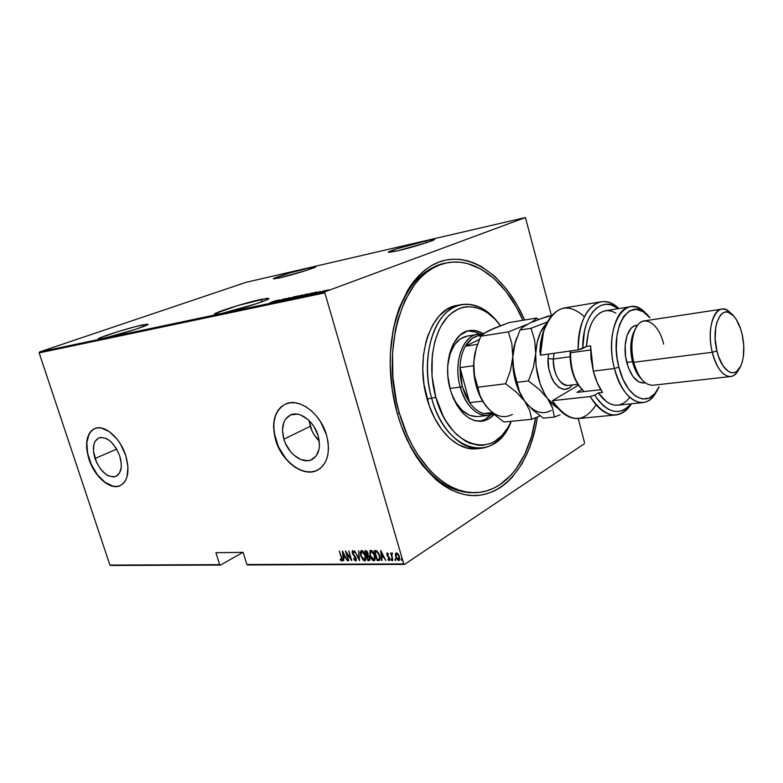 <?xml version="1.0" encoding="UTF-8"?>
<svg xmlns="http://www.w3.org/2000/svg" width="783" height="783" viewBox="0 0 783 783"><rect width="100%" height="100%" fill="white"/><g stroke="black" fill="none" stroke-linecap="round" stroke-linejoin="round"><path stroke-width="1.17" d="M445.165 263.235C419.091 269.088 401.581 292.265 392.655 332.755C401.376 292.969 418.484 269.871 443.99 263.47L446.232 262.99C475.34 256.54 506.327 281.665 522.858 320.296L516.398 307.249L506.063 291.53L494.181 278.67L481.134 269.176L467.314 263.519L460.277 262.246L453.23 262.06L446.241 262.99L439.39 265.036L432.745 268.217L426.373 272.504L420.354 277.896L414.765 284.356L405.105 300.222L397.901 319.542L395.346 330.26L392.537 353.221L392.9 377.337L396.452 401.483L399.379 413.209C378.776 345.499 405.447 268.784 446.232 262.99M397.48 414.187L395.64 407.248C392.41 393.947 390.619 380.46 390.257 366.767C388.857 312.466 412.954 268.04 443.628 260.592C474.371 252.909 507.13 279.1 524.551 320.022L517.494 305.605L506.914 289.514L494.768 276.311L481.398 266.563L474.39 263.127L467.255 260.729L460.032 259.408L452.809 259.193L445.644 260.122L438.607 262.197L431.795 265.437L425.247 269.822L419.071 275.342L413.316 281.949L408.07 289.593L399.34 307.719L395.983 318.025L393.35 329.017L390.453 352.595L390.218 364.898L392.244 389.826L397.48 414.187L401.229 425.805L410.742 447.21L416.39 456.763L422.526 465.425L435.994 479.715L443.158 485.215L450.499 489.571L457.938 492.752L465.386 494.748L472.785 495.561L480.048 495.218L487.104 493.73L493.897 491.156L500.376 487.525L506.474 482.905L512.151 477.346L522.075 463.702L529.876 447.201L535.366 428.438L537.402 417.045C531.363 460.061 507.629 493.447 476.925 495.512C446.339 497.714 411.887 464.681 397.48 414.187M261.219 299.341L268.784 298.382C271.73 299.253 237.366 310.283 221.462 313.513L256.295 303.755L266.641 299.889L268.833 298.509L266.895 298.323L237.357 305.683L215.266 313.523L214.669 314.443L215.951 314.453L221.462 313.513L214.454 314.355C212.066 313.288 245.353 302.649 261.219 299.341L261.943 301.768L261.219 299.341M142.653 324.906L147.987 324.221C150.581 324.916 116.491 335.78 103.072 338.491L134.392 329.712L144.924 325.963L147.87 324.514L147.047 324.152L135.4 326.658L116.824 331.982L99.617 338.05L98.149 339.078L98.864 339.176L103.072 338.491L98.159 339.088C96.084 338.217 129.244 327.685 142.653 324.906L143.201 326.638L142.653 324.906M309.314 267.698L315.852 266.641C317.81 267.111 292.265 275.068 279.58 277.906L306.819 270.262L314.482 267.512L315.872 266.66L314.032 266.729L290.346 272.817L273.805 278.474L279.58 277.906L273.394 278.885C271.75 278.308 296.659 270.575 309.314 267.698L309.774 269.274L309.314 267.698M425.805 240.675L434.663 239.236C436.816 239.804 411.3 247.761 396.775 251.03L426.627 242.652L433.899 239.911L434.516 239.177L431.658 239.451L396.834 248.808L388.427 252.39L396.775 251.03L388.378 252.361C386.548 251.686 411.329 243.973 425.805 240.675L426.373 242.73L425.805 240.675M309.128 420.579L310.283 426.314L283.877 439.194C280.852 427.264 283.074 419.179 290.532 414.941C299.635 410.478 314.13 421.225 318.123 435.7L319.484 444.852L319.072 449.07L316.185 455.96L310.978 459.973L307.758 460.707L300.692 459.494L293.703 454.982L290.562 451.693L285.56 443.648L283.877 439.194L282.477 430.239L283.837 422.331L285.511 419.14L290.562 414.931L297.227 414.129L300.858 415.078L308.013 419.541L311.252 422.879L314.091 426.784L318.123 435.7C321.01 447.436 318.896 455.422 311.761 459.641C302.502 464.456 287.929 453.611 283.877 439.194L310.283 426.314C312.084 432.128 315.079 437.061 319.268 441.113L314.12 434.78L311.918 430.67L309.128 420.569M94.988 458.495C91.993 447.925 93.314 441.054 98.952 437.863C107.271 436.493 114.21 442.532 119.74 455.96L121.277 463.693L121.238 467.245L119.554 473.04L116.011 476.367L113.701 476.955L108.485 475.858L105.764 474.234L100.615 469.144L96.475 462.283L93.431 450.9L93.96 444.235L94.997 441.573L98.433 438.089L100.704 437.423L105.95 438.363L108.71 439.958L111.421 442.219L116.275 448.405L119.74 455.96C122.647 466.433 121.375 473.255 115.904 476.416C107.506 477.894 100.527 471.924 94.988 458.495L116.687 449.109L94.988 458.495M94.812 428.516L94.802 428.516C86.6 433.4 84.721 443.589 89.154 459.083L88.949 459.171C84.476 443.462 86.443 433.234 94.88 428.487C104.433 424.18 120.259 437.805 125.701 455.422L120.533 444.147L117.098 439.175L109.228 431.56L101.095 427.968L97.337 427.87L93.96 428.898L91.122 431.012L88.9 434.115L86.619 442.757L86.639 447.964L88.949 459.171L93.96 470.074L97.268 474.909L104.863 482.445L108.886 484.873L112.86 486.263L116.628 486.546L120.053 485.714L123 483.786L125.358 480.821L127.012 476.925L127.972 466.962L125.701 455.422C129.988 470.935 128.099 481.036 120.044 485.724C110.295 490.412 94.44 476.661 88.949 459.171L89.154 459.083C94.645 476.573 110.491 490.315 120.249 485.626L120.044 485.724M285.306 404.145C274.53 410.644 271.378 422.605 275.851 440.017L275.645 440.115C271.114 422.34 274.441 410.302 285.629 403.999C299.077 397.5 320.57 413.424 326.491 434.927L320.472 421.606L316.224 415.773L311.37 410.801L306.124 406.896L300.692 404.204L295.289 402.824L290.121 402.795L285.404 404.106L281.293 406.68L277.965 410.419L275.508 415.166L274.03 420.725L273.551 426.901L275.645 440.115L278.131 446.682L285.501 458.554L290.141 463.428L295.181 467.334L300.457 470.143L305.771 471.718L310.92 472.002L315.715 470.974L319.963 468.645L323.487 465.092L326.159 460.443L327.852 454.874L328.478 448.59L328.028 441.857L326.491 434.927C330.729 452.29 327.617 464.104 317.144 470.358C303.344 477.64 281.674 461.49 275.645 440.115L275.851 440.017C281.88 461.383 303.54 477.542 317.35 470.25L317.849 470.006M247.751 564.964L404.566 564.396L584.353 443.765L404.566 564.396L403.734 563.907L246.919 564.533L243.092 552.338L215.902 552.72L219.69 564.641L109.914 565.081L39.15 352.898L324.847 292.871L403.734 563.907L324.847 292.871L325.219 291.687L39.541 351.949L245.872 282.389L525.422 217.527L325.219 291.687L525.422 217.527L551.428 315.598L525.422 217.527L245.872 282.389L39.541 351.949L325.219 291.687L324.847 292.871L39.15 352.898L39.541 351.949L39.15 352.898L109.914 565.081L219.69 564.641L215.902 552.72L243.092 552.338L246.919 564.533L247.751 564.964L403.734 563.907L404.566 564.396L247.751 564.964M327.04 290.16L323.271 291.697L328.801 290.013L323.085 291.687L327.04 290.16M318.123 292.773L325.209 290.434L318.123 292.773M320.296 291.442L314.179 293.586L320.296 291.442M304.225 295.71L312.466 292.881L304.225 295.71M293.684 297.941L302.61 294.946L293.684 297.941M285.482 299.674L294.995 296.522L285.482 299.674M274.99 301.886L285.433 298.548L274.99 301.886M271.143 302.326L276.487 300.447L271.143 302.326M279.139 299.879L269.763 302.992L279.139 299.879M281.508 300.545L289.69 297.648L281.508 300.545M291.824 297.765L289.593 298.763L291.893 298.274L298.773 295.759L292.137 297.648L290.268 298.695L298.773 295.749L291.824 297.765M300.848 295.857L298.636 296.855L300.966 296.356L307.846 293.831L300.848 295.857M316.547 291.942L307.093 295.103L316.547 291.942M317.125 292.911L318.27 292.578L317.125 292.911M320.893 292.108L322.058 291.775L320.893 292.108M327.069 290.806L328.234 290.473L327.069 290.806M110.726 565.473L220.522 565.072L242.936 552.348L220.522 565.072L110.726 565.473M395.366 554.09L396.09 557.966L398.39 560.53L399.428 560.119L399.731 558.533L398.557 554.677L396.619 552.857L395.366 554.09L396.129 552.876L395.366 554.09L395.64 556.742L399.105 560.442L399.418 556.703L398.146 554.061L396.394 552.837L395.366 554.09M392.851 560.462L391.823 554.932L392.489 553.141L391.706 553.033L391.412 554.129L390.678 553.043L392.851 560.462L391.882 555.421L392.489 553.141L391.803 552.945L391.412 554.129L390.678 553.043L392.851 560.462M387.203 552.955L387.056 555.49L389.445 558.905L389.21 559.679L388.114 558.935L388.025 559.62L389.347 560.618L389.856 558.817L387.311 555.039L387.34 553.894L388.348 554.638L388.456 553.992L387.556 553.062L386.988 553.013L386.851 554.902L389.366 558.514L389.22 559.669L388.114 558.935L388.025 559.62L389.591 560.559L389.768 558.475L387.252 554.863L387.35 553.894L388.348 554.638L388.456 553.992L387.203 552.955L387.174 554.433L387.194 552.955M378.659 560.559L379.755 560.129L380.107 558.817L378.903 553.65L376.926 550.938L374.235 550.518L377.191 560.569L379.461 560.374L379.628 555.636L376.789 550.85L374.235 550.518L377.191 560.569L377.347 559.532L378.659 560.559M367.883 560.628L369.742 560.334L369.772 557.78L368.088 555.225L367.178 551.408L364.937 550.645L367.883 560.628L368.049 559.6L367.883 560.628L369.537 560.52L369.772 557.78L368.088 555.225L367.981 553.092L365.808 550.635L364.937 550.645L367.883 560.628M359.505 560.687L358.634 550.733L358.986 558.778L354.572 550.792L359.603 560.687L358.634 550.733L358.986 558.778L354.572 550.792L359.505 560.687M348.768 560.755L346.458 553.013L351.802 560.736L348.866 550.87L350.794 558.651L345.44 550.919L348.376 560.755L346.458 553.013L351.802 560.736L348.866 550.87L350.794 558.651L345.44 550.919L348.768 560.755M341.28 557.525L341.682 559.796L340.272 559.179L340.262 559.933L341.77 561.039L342.21 559.649L339.323 551.007L341.603 557.32L341.525 560.021L340.272 559.179L340.262 559.933L341.926 560.99L341.691 557.613L339.323 551.007L341.28 557.525M342.425 550.958L343.424 560.785L343.522 557.643L345.411 557.623L347.407 560.765L342.425 550.958L343.424 560.785L343.522 557.643L345.411 557.623L347.407 560.765L342.425 550.958M355.707 560.961L356.353 560.325L356.206 558.279L352.604 552.847L352.732 551.614L354.112 552.837L354.308 552.23L352.487 550.586L352.35 553.278L355.932 558.896L355.413 559.953L353.926 558.308L353.691 558.817L355.1 560.726L356.099 560.716L354.141 558.68L355.707 560.961L356.206 558.279L352.604 552.847L352.722 551.624L354.112 552.837L354.308 552.23L352.389 550.625L352.223 552.886L355.805 558.269L355.413 559.953L353.926 558.308L353.691 558.817L355.707 560.961M360.728 555.744L363.312 560.295L364.976 560.863L365.886 559.522L364.898 553.982L363.498 551.672L361.521 550.439L360.278 552.123L360.728 555.744L364.663 560.902L365.181 560.775L365.504 555.646C364.858 553.004 363.527 551.271 361.521 550.439L360.728 555.744M369.948 555.646L371.954 559.6L373.237 560.687L374.519 560.677L375.253 558.817L375.018 556.39L372.777 551.545L371.113 550.341L369.968 550.723L369.948 555.646C370.594 558.259 371.915 559.992 373.922 560.843L374.46 560.706L374.793 555.548C374.147 552.896 372.806 551.144 370.78 550.312L369.948 555.646M380.675 550.429L381.585 560.54L381.742 557.3L383.739 557.281L385.804 560.511L380.675 550.429L381.585 560.54L381.742 557.3L383.739 557.281L385.804 560.511L380.675 550.429M391.079 559.757L391.843 560.579L391.48 559.013L391.079 559.757L391.402 558.954L391.079 559.757L391.843 560.579L391.246 558.915L391.079 559.757M394.935 559.737L395.777 560.481L395.337 558.984L394.935 559.737L395.258 558.925L394.935 559.737L395.699 560.55L395.112 558.886L394.935 559.737M401.239 559.688L402.012 560.511L401.64 558.935L401.199 559.551L401.562 558.876L401.239 559.688L402.002 560.511L401.415 558.837L401.239 559.688M584.549 442.777L578.245 418.562L584.549 442.777M474.478 492.703C448.101 493.261 425.502 475.389 406.69 439.097C425.815 475.898 448.737 493.74 475.447 492.634M281.508 406.583L278.171 410.331L275.714 415.068L274.236 420.637L273.756 426.804L274.314 433.342L278.337 446.584L285.707 458.446L290.336 463.321L295.387 467.236L300.652 470.035L305.967 471.611L311.125 471.904L315.911 470.867M317.144 470.358L317.82 470.015M94.175 428.81L91.327 430.924L89.105 434.027L86.825 442.669L87.627 453.416L91.366 464.681L97.464 474.811L105.069 482.357L113.055 486.165L116.833 486.458L120.259 485.626M342.112 560.804L340.262 559.933L340.644 559.551L342.112 560.804M345.743 557.418L343.522 557.643L345.724 557.379M343.815 560.54L342.915 551.761L343.815 560.54M343.042 552.857L344.911 556.615L343.424 556.635L343.365 552.651L344.911 556.615L343.424 556.635L343.042 552.857M346.517 552.984L346.203 551.917L346.517 552.984M351.44 559.512L350.833 558.622L351.44 559.512M355.805 559.698L356.324 558.749L356.157 559.522M355.355 556.507L352.927 554.393L355.355 556.507M352.497 552.191L352.595 550.566L352.497 552.191M352.722 551.624L353.446 551.369L354.288 552.269L352.976 551.526M359.505 559.659L359.045 558.739L359.505 559.659M359.368 558.524L358.614 550.733L359.368 558.524M360.787 554.129L361.217 550.488L360.787 554.129M365.407 560.599L364.663 560.902L362.451 558.524L363.704 560.051L365.358 560.618M365.015 559.591L363.518 559.61L361.609 557.065L360.757 553.865L361.159 551.819L362.95 551.956L365.446 555.431L364.34 559.884L361.12 555.734L361.443 551.565L362.95 551.438L364.222 552.681L361.844 551.457L365.103 555.646L365.015 559.591L365.818 556.938L365.759 558.631M365.671 558.896L365.211 559.502M362.235 551.212L361.619 551.496M366.933 555.861L366.64 554.873L366.933 555.861M365.69 551.633L365.397 550.645L365.69 551.633M367.981 555.656L367.158 555.891L368.039 555.999L369.361 557.78L369.175 559.483L367.99 559.6L366.884 555.891L367.55 555.646M368.431 555.754L369.136 556.322L368.431 555.754M369.351 559.307L369.879 558.201L369.703 559.111M367.354 555.891L369.703 557.565L369.312 559.365L368.578 559.6L367.99 559.6L367.374 555.891M366.581 551.418L367.452 551.829L366.581 551.418M367.589 554.589L368.098 553.571L367.941 554.393M365.641 551.672L367.922 552.906L367.413 554.755L366.581 554.873L365.641 551.672L367.374 552.573L367.364 554.785L366.581 554.873L365.641 551.672M374.685 560.53L373.922 560.843L371.641 558.377L372.943 559.982L374.626 560.55M374.274 559.532L375.086 556.742L375.037 558.563M374.94 558.827L374.48 559.434M371.485 551.095L373.344 552.367L371.103 551.34L374.734 555.333L374.049 559.708L370.349 555.646L370.692 551.447L371.485 551.095L370.868 551.369L372.219 551.839L373.892 554.198L374.714 558.524L374.088 559.679L373.051 559.698L370.574 556.312L369.987 552.984L370.848 551.379M374.988 551.516L374.695 550.518L374.988 551.516M379.686 560.197L379.041 560.305L379.686 560.197M375.331 551.301L377.22 551.555L375.331 551.301M379.921 556.801L379.52 559.013L379.921 556.801M377.298 559.532L374.94 551.545L375.664 551.291L376.829 551.809L379.559 555.411L379.52 559.013L377.298 559.532L374.94 551.545L377.484 552.299L379.295 555.891L379.373 558.964L377.298 559.532M384.081 557.065L381.742 557.3L384.071 557.036M382.016 560.285L381.155 551.183L382.016 560.285M381.301 552.377L383.23 556.253L381.644 556.263L381.634 552.162L383.23 556.253L381.644 556.263L381.301 552.377M387.781 553.62L388.446 554.021L387.634 553.747M389.777 560.364L388.417 559.316L389.728 560.364M389.327 557.437L388.26 557.046L387.634 555.617L389.327 557.437M391.97 560.305L391.461 559.512L391.97 560.305M391.989 555.94L391.451 554.11L391.989 555.94M395.836 560.276L395.317 559.483L395.836 560.276M399.32 560.266L398.645 560.559L397.069 558.798L399.271 560.276M395.992 556.507L395.748 553.845L395.846 555.803L396.658 553.757L399.35 556.488L398.723 559.561L396.061 556.742L396.325 553.845L398.136 554.129L396.658 553.757L398.645 555.764L398.978 559.307L397.294 559.052L395.992 556.507M398.939 559.365L399.565 557.271L399.359 559.062M402.139 560.236L401.62 559.434L402.139 560.236M277.759 300.388L274.187 301.69L277.759 300.388M297.334 296.111L290.464 298.48L297.334 296.111M300.78 295.406L298.431 296.395L300.78 295.406M297.628 296.561L294.878 297.687L297.628 296.561M306.388 294.193L299.507 296.561L306.388 294.193M311.213 293.214L303.99 295.759L311.203 293.214M315.167 292.46L311.575 293.782L315.167 292.46M328.625 289.788L323.878 291.423L328.625 289.788M431.668 398.312L435.779 397.108C427.205 366.757 432.921 331.708 448.307 316.146C463.644 300.427 485.675 305.38 500.464 325.708L495.208 319.405L487.535 312.789L483.483 310.322L475.134 307.23L466.707 306.721L462.577 307.465L458.535 308.874L450.939 313.689L447.455 317.046L441.328 325.562L438.734 330.622L434.692 342.151L432.285 355.12L432.02 376.114L435.779 397.108L443.188 416.076L446.339 421.626L453.484 431.218L457.38 435.172L465.64 441.211L469.908 443.256L478.491 445.302L482.729 445.312L490.882 443.335L494.729 441.387L501.776 435.691L507.785 427.831L511.23 421.313C504.272 437.658 494.122 446.682 480.791 448.395C461.725 450.568 440.163 429.524 431.668 398.312C419.003 355.981 435.573 307.719 461.667 304.577C475.164 302.698 487.457 308.903 498.526 323.193C483.062 302.581 460.296 297.892 444.48 314.355C428.634 330.661 422.791 366.924 431.668 398.312L427.068 398.87L431.668 398.312C446.261 454.091 495.962 464.28 511.24 421.313C495.737 460.649 449.432 449.452 435.779 397.108L431.668 398.312M477.699 416.556C466.766 416.938 458.016 409.196 451.448 393.34L455.853 402.501L462.156 410.4L469.36 415.225L476.818 416.625M494.102 414.461C490.432 418.465 486.243 420.735 481.525 421.283C467.657 421.391 457.243 410.821 450.274 389.552L447.856 375.977L447.661 366.855L449.52 353.975L453.749 343.13L459.934 335.261L467.48 331.013L475.702 330.661L483.375 333.822C478.795 330.925 474.155 329.839 469.467 330.563L469.457 330.563C452.77 332.364 442.375 362.901 450.274 389.552L453.21 397.97L457.057 405.477L464.172 414.383L469.526 418.416L475.105 420.765L483.414 420.98L488.602 418.954L494.102 414.461M479.754 421.371C483.747 420.53 487.329 418.406 490.51 415.01L485.176 419.306L479.754 421.371M397.265 413.444L399.379 413.209L397.265 413.444M459.474 305.076L457.155 305.399C431.022 308.561 414.403 356.676 427.068 398.87C435.544 429.975 457.125 450.939 476.221 448.776L480.791 448.395M535.611 417.77C529.602 459.063 506.356 491.117 476.769 492.585C447.054 495.14 413.081 462.538 399.379 413.209L407.346 435.279L412.289 445.37L417.779 454.688L430.141 470.622L436.865 477.082L443.844 482.465L450.988 486.723L458.241 489.845L465.503 491.812L472.717 492.624L479.793 492.311L486.683 490.882L493.319 488.386L499.642 484.863L511.152 474.958L516.242 468.704L524.943 453.925L531.461 436.64L535.611 417.77M476.103 448.786L467.206 448.101L458.261 444.597L449.638 438.353L441.7 429.564L434.8 418.553L429.25 405.77L424.004 384.443L422.781 369.693L423.456 355.267L425.991 341.799L427.909 335.594L432.96 324.583L439.38 315.755L446.907 309.451L455.187 305.84M479.852 334.272C475.898 331.816 471.885 330.7 467.813 330.915L475.075 331.963L479.852 334.272M477.268 334.468L482.475 334.527C465.347 330.269 452.153 360.043 460.247 387.105C453.22 363.302 462.42 336.034 477.268 334.468L467.001 336.113C456.381 338.628 449.961 348.366 447.749 365.328L450.205 353.505L454.58 344.686L460.531 338.706L467.51 336.034M465.376 346.223C469.614 339.078 474.948 335.516 481.369 335.545L477.317 336.015L472.002 338.559L465.376 346.223L479.392 339.45L465.376 346.223C462.107 352.096 460.306 359.221 459.993 367.619C460.306 359.221 462.107 352.096 465.376 346.223L477.542 344.354L465.376 346.223M462.264 386.518L459.993 367.619L460.424 377.132L462.264 386.518L465.396 395.19L469.634 402.638L459.993 367.619L473.607 365.72L459.993 367.619L469.634 402.638L462.264 386.518L460.247 387.105L462.264 386.518M449.971 388.397L460.247 387.105L449.971 388.397M483.796 413.532L489.551 413.845L492.556 413.091L483.796 413.532C478.589 412.181 473.872 408.56 469.634 402.638C473.872 408.56 478.589 412.181 483.796 413.532L492.086 412.651L483.796 413.532M493.427 413.864L488.044 415.479C475.702 415.597 466.433 406.142 460.247 387.105C465.758 408.09 481.643 420.393 493.427 413.864M482.602 401.16L469.634 402.638L482.602 401.16M596.059 404.87C583.286 424.161 568.83 422.889 552.681 401.053L555.245 404.88M614.44 368.499L618.893 367.178C607.853 327.049 631.47 292.353 649.88 317.8L643.205 311.712L636.315 309.334L629.679 310.802L623.885 316.078L619.461 324.779L616.847 336.161L616.299 349.238L617.141 358.291L618.893 367.178L623.082 379.403L628.769 389.298L635.405 396.022L642.383 399.017L649.097 398.116L654.96 393.487L659.041 386.714C650.115 409.343 626.429 399.183 618.893 367.178L614.44 368.499C606.796 340.135 615.409 308.13 630.207 306.73C635.796 305.957 641.228 308.453 646.504 314.218C626.791 289.524 602.93 326.717 614.44 368.499L593.318 371.142L614.44 368.499C622.299 401.64 646.592 413.228 656.673 391.148C653.1 398.058 648.52 401.875 642.951 402.599C630.638 402.501 621.134 391.138 614.44 368.499M643.959 383.004L638.722 381.879L633.007 376.594L628.397 367.765L625.627 356.784L625.167 345.391L627.075 335.398L631.01 328.39L633.555 326.345L636.305 325.385C627.31 326.178 622.191 345.44 626.743 362.441L632.458 361.707C629.601 348.709 630.442 338.08 634.964 329.819L633.173 333.45C630.237 341.642 630.002 351.058 632.458 361.707L633.78 362.284C631.039 350.402 631.304 339.9 634.573 330.788C641.13 312.593 658.581 321.363 663.632 344.119M712.285 352.281L716.915 350.901C710.269 325.327 722.435 301.739 733.877 316.215C737.498 320.453 740.238 326.433 742.098 334.145L740.552 328.684L736.274 319.454L733.71 316.029L728.17 312.231L725.41 312.026L722.787 312.994L720.429 315.099L716.817 322.42L715.721 327.363L715.182 338.843L716.915 350.901L718.549 356.539L723.022 365.896L728.484 371.553L731.322 372.708L734.062 372.688L736.627 371.514L740.826 365.945L742.313 361.775L743.321 356.901L743.762 345.763L742.098 334.145C744.829 347.055 744.32 357.831 740.561 366.503C734.787 379.501 721.456 371.25 716.915 350.901L712.285 352.281C707.225 332.325 712.305 309.902 721.672 309.148C724.852 308.727 728.004 310.244 731.136 313.699C718.442 297.785 704.906 323.908 712.285 352.281L633.78 362.284L712.285 352.281C717.326 374.773 732.085 383.905 738.545 369.693C736.431 373.824 733.798 376.104 730.627 376.545C722.826 376.398 716.709 368.313 712.285 352.281M721.672 309.148L644.233 320.913C634.347 321.784 628.72 343.287 633.78 362.284C638.223 377.553 644.566 385.216 652.797 385.265L730.627 376.545M630.207 306.73L605.376 310.753C594.268 313.631 587.955 325.532 586.428 346.468L590.578 345.88L593.318 371.142C595.491 379.471 598.545 386.567 602.499 392.44L598.339 392.9L594.718 395.141L598.995 401.199L603.634 405.966L608.489 409.323L613.402 411.183L618.257 411.515L622.896 410.351L627.203 407.728L631.01 403.822C619.568 416.36 607.471 413.463 594.718 395.141L590.176 396.55L552.455 400.671C560.403 413.228 569.114 419.179 578.608 418.523L615.957 414.931C606.649 415.567 598.055 409.431 590.176 396.55L552.455 400.671L578.441 385.187L552.455 400.671L555.245 404.889M600.913 301.827L563.907 308.042C549.186 312.153 541.376 327.862 540.466 355.179L578.148 349.913C578.891 321.95 586.477 305.918 600.913 301.827C607.011 300.907 612.991 303.158 618.864 308.571C600.307 289.602 577.002 311.017 578.148 349.913L586.428 346.468L588.434 331.963L590.441 325.738L593.044 320.423L596.157 316.166L599.69 313.063L603.536 311.194L607.598 310.577L611.758 311.223L615.908 313.102M542.541 333.959L539.8 351.038L540.466 355.179L543.471 331.777L542.541 333.959L544.997 327.265L542.247 334.977L540.622 342.7L539.8 351.038L540.466 355.179L578.148 349.913L582.728 348.513C582.278 314.678 601.569 294.829 618.433 308.639L610.789 304.822L605.964 304.303L601.275 305.301L596.871 307.797L592.858 311.751L589.384 317.056L586.555 323.594L584.451 331.16L582.728 348.513L586.428 346.468L590.578 345.88L591.038 358.545L593.318 371.142L597.233 382.721L602.499 392.44L598.339 392.9C604.505 401.63 611.034 405.711 617.924 405.154L614.616 405.095L610.388 403.871L606.199 401.395L598.339 392.9L594.718 395.141L590.176 396.55C605.122 418.259 618.883 420.677 631.45 403.774C627.212 410.488 622.045 414.207 615.957 414.931M629.571 397.588L626.322 401.219L622.681 403.734L618.746 405.046M581.896 389.464L577.012 392.4L600.776 389.719L577.012 392.4L581.896 389.464M638.84 376.085L640.885 378.306C637.802 374.088 635.434 368.744 633.78 362.284L632.458 361.707L638.84 376.085L641.473 379.07C637.479 375.214 634.475 369.429 632.458 361.707L626.743 362.441C630.746 376.114 636.471 382.975 643.929 383.004L645.27 382.848M543.471 331.777C553.375 306.378 567.019 301.347 584.412 316.684M570.562 352.751L570.66 350.95L570.562 352.751L590.519 349.981L570.562 352.751C570.553 369.997 575.084 382.946 584.147 391.598L578.852 385.569C573.068 376.349 570.308 365.407 570.562 352.751L570.122 353.309L570.562 352.751M570.269 351.009L571.052 366.278L574.702 378.424L580.379 387.683L578.03 384.59C572.51 375.791 569.877 365.367 570.122 353.309L570.269 351.009M554.09 353.27L553.317 359.045L548.071 358.604L548.766 368.519L551.594 377.798L553.679 381.732L558.759 387.399L564.367 389.513L569.652 387.791L572.383 384.942C567.068 391.539 561 390.737 554.198 382.525C549.323 373.246 547.278 365.279 548.071 358.604L553.317 359.045C553.943 374.636 558.68 383.445 567.548 385.481M553.317 359.045L570.093 356.754L553.317 359.045C552.465 372.561 560.667 386.841 568.262 385.432L577.844 384.296M512.454 414.393C503.273 419.208 494.279 416.223 485.47 405.437L493.779 414.178L503.998 422.027L531.716 419.296L529.651 410.361L524.61 401.092L532.949 410.077L543.343 418.151L554.423 417.055L552.514 407.972L547.552 398.537L553.855 405.437L557.858 408.168L547.552 398.537L539.125 389.317L528.437 380.939L517.289 382.319L528.437 380.939L533.37 367.501L535.699 353.632L533.37 367.501L528.437 380.939L539.125 389.317L547.552 398.537C539.223 386.136 535.269 371.162 535.699 353.632L534.681 340.331L531.011 328.283L519.961 330.034L531.011 328.283L547.386 321.989L531.011 328.283L534.681 340.331L535.699 353.632C536.561 339.92 540.211 329.849 546.661 323.408L540.456 332.403L537.197 342.2L535.699 353.632L536.071 365.876L540.084 383.778L544.743 394.133L550.469 403.265L552.514 407.972L554.423 417.055L543.343 418.151L532.949 410.077L524.61 401.092L519.501 391.686L515.253 376.349L512.865 363.606L512.796 356.872C512.268 371.612 515.234 384.854 521.703 396.599L524.61 401.092L519.501 391.686L513.717 370.085L512.796 356.872C513.198 349.551 514.588 343.081 516.966 337.473L514.725 344.08L512.796 356.872L515.116 343.248L519.961 330.034L522.731 327.265L528.427 323.917L508.373 331.865L511.867 343.757L512.796 356.872L510.467 370.525L505.612 383.768L516.193 392.009L524.61 401.092C533.36 412.191 542.237 415.293 551.252 410.39C542.237 415.293 533.36 412.191 524.61 401.092L529.651 410.361L531.716 419.296L503.998 422.027L493.779 414.178L485.47 405.437L480.233 396.306L477.757 387.223L505.612 383.768L516.193 392.009L524.61 401.092C516.242 388.887 512.297 374.147 512.796 356.872L510.467 370.525L505.612 383.768L477.757 387.223L474.488 375.282L473.725 362.392L476.035 349.12L480.742 336.24L508.373 331.865L511.867 343.757L512.796 356.872L515.116 343.248L519.961 330.034L522.731 327.265L534.016 320.639L536.57 318.045L538.655 319.562L536.57 318.045L509.283 322.537L536.57 318.045L534.016 320.639L528.427 323.917L508.373 331.865L480.742 336.24L483.845 333.489L489.757 330.172L509.283 322.537L493.828 328.341L486.605 332.09M531.716 419.296L540.172 415.881L531.716 419.296M478.707 391.735L474.488 375.282L473.725 362.392C473.118 375.194 475.477 387.017 480.791 397.881L483.874 403.186M488.572 409.059L482.465 400.896L480.233 396.306M483.865 403.167L477.953 391.314L474.86 380.039L473.617 368.225L474.302 356.745L476.798 346.595L474.889 353.466L473.725 362.392L476.035 349.12L480.742 336.24L486.39 331.904L493.075 328.987M542.423 318.152L551.692 315.559L548.002 316.166L537.187 320.13L542.423 318.152M532.46 322.067L537.187 320.13L532.46 322.067M548.071 358.604L548.55 354.053L548.071 358.604M560.09 414.794L554.423 417.055L560.09 414.794M312.505 459.259L311.761 459.641M457.155 305.399L461.667 304.577M477.601 416.566L488.044 415.479M634.573 330.788L633.173 333.45M636.266 325.395L637.656 325.19M617.924 405.154L642.951 402.599M481.173 398.439L480.791 397.881M474.889 353.466L475.085 352.908M515.273 342.7L514.725 344.08M578.852 385.569L578.03 384.59"/></g></svg>
